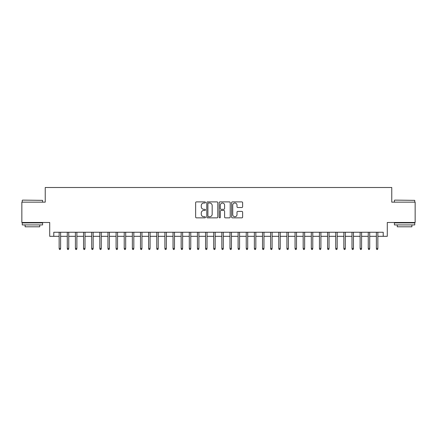<?xml version="1.0" encoding="UTF-8"?>
<svg xmlns="http://www.w3.org/2000/svg" width="437" height="437" viewBox="0 0 437 437"><rect width="100%" height="100%" fill="white"/><g stroke="black" fill="none" stroke-linecap="round" stroke-linejoin="round"><path stroke-width="0.66" d="M205.483 202.451A0.557 0.557 0 0 0 204.926 201.894L196.442 201.894A0.798 0.798 0 0 0 195.645 202.692L195.645 217.063A0.798 0.798 0 0 0 196.442 217.861L204.926 217.861A0.557 0.557 0 0 0 205.483 217.304A0.557 0.557 0 0 0 204.926 216.747L203.828 216.747A2.556 2.556 0 0 1 201.271 214.19L201.271 212.994A2.556 2.556 0 0 1 203.828 210.437L204.926 210.437A0.557 0.557 0 0 0 205.483 209.88A0.557 0.557 0 0 0 204.926 209.318L203.828 209.318A2.556 2.556 0 0 1 201.271 206.761L201.271 205.565A2.556 2.556 0 0 1 203.828 203.008L204.926 203.008A0.557 0.557 0 0 0 205.483 202.451M241.836 207.52A0.798 0.798 0 0 0 242.633 206.723L242.633 202.692A0.798 0.798 0 0 0 241.836 201.894L232.413 201.894A0.798 0.798 0 0 0 231.615 202.692L231.615 217.063A0.798 0.798 0 0 0 232.413 217.861L241.836 217.861A0.798 0.798 0 0 0 242.633 217.063L242.633 212.191A0.798 0.798 0 0 0 241.836 211.393L237.804 211.393A0.798 0.798 0 0 0 237.001 212.191L237.001 214.611A2.136 2.136 0 0 1 234.866 216.747A2.136 2.136 0 0 1 232.73 214.611L232.73 205.144A2.136 2.136 0 0 1 234.866 203.008A2.136 2.136 0 0 1 237.001 205.144L237.001 206.723A0.798 0.798 0 0 0 237.804 207.52L241.836 207.52M53.778 236.313L53.778 232.249L383.222 232.249L383.222 236.313L387.291 236.313L387.291 222.488L415.15 222.488L415.15 202.151L391.765 202.151L391.765 187.506L45.235 187.506L45.235 202.151L21.85 202.151L21.85 222.488L49.709 222.488L49.709 236.313L59.148 236.313M217.801 202.692A0.798 0.798 0 0 0 217.003 201.894L207.58 201.894A0.798 0.798 0 0 0 206.783 202.692L206.783 217.063A0.798 0.798 0 0 0 207.58 217.861L217.003 217.861A0.798 0.798 0 0 0 217.801 217.063L217.801 202.692M219.997 201.894L229.42 201.894A0.798 0.798 0 0 1 230.217 202.692L230.217 217.063A0.798 0.798 0 0 1 229.42 217.861L225.388 217.861A0.798 0.798 0 0 1 224.591 217.063L224.591 211.235A0.798 0.798 0 0 0 223.788 210.437L221.117 210.437A0.798 0.798 0 0 0 220.319 211.235L220.319 217.304A0.557 0.557 0 0 1 219.756 217.861A0.557 0.557 0 0 1 219.199 217.304L219.199 202.692A0.798 0.798 0 0 1 219.997 201.894M60.612 236.313L67.282 236.313M68.746 236.313L75.415 236.313M76.879 236.313L83.549 236.313M85.013 236.313L91.683 236.313M93.147 236.313L99.816 236.313M101.28 236.313L107.955 236.313M109.419 236.313L116.089 236.313M117.553 236.313L124.223 236.313M125.687 236.313L132.356 236.313M133.82 236.313L140.49 236.313M141.954 236.313L148.624 236.313M150.088 236.313L156.757 236.313M158.221 236.313L164.896 236.313M166.36 236.313L173.03 236.313M174.494 236.313L181.164 236.313M182.628 236.313L189.297 236.313M190.761 236.313L197.431 236.313M198.895 236.313L205.565 236.313M207.029 236.313L213.698 236.313M215.162 236.313L221.838 236.313M223.302 236.313L229.971 236.313M231.435 236.313L238.105 236.313M239.569 236.313L246.239 236.313M247.703 236.313L254.372 236.313M255.836 236.313L262.506 236.313M263.97 236.313L270.64 236.313M272.104 236.313L278.779 236.313M280.243 236.313L286.912 236.313M288.376 236.313L295.046 236.313M296.51 236.313L303.18 236.313M304.644 236.313L311.313 236.313M312.777 236.313L319.447 236.313M320.911 236.313L327.581 236.313M329.045 236.313L335.72 236.313M337.184 236.313L343.853 236.313M345.317 236.313L351.987 236.313M353.451 236.313L360.121 236.313M361.585 236.313L368.254 236.313M369.718 236.313L376.388 236.313M377.852 236.313L383.222 236.313M208.46 203.008A0.557 0.557 0 0 0 207.903 203.571L207.903 216.184A0.557 0.557 0 0 0 208.46 216.747L209.618 216.747A2.556 2.556 0 0 0 212.174 214.19L212.174 205.565A2.556 2.556 0 0 0 209.618 203.008L208.46 203.008M224.591 205.188A2.136 2.136 0 0 0 222.455 203.052A2.136 2.136 0 0 0 220.319 205.188L220.319 208.52A0.798 0.798 0 0 0 221.117 209.318L223.788 209.318A0.798 0.798 0 0 0 224.591 208.52L224.591 205.188M59.148 248.435L59.47 249.494L60.284 249.494L60.612 248.435L59.148 248.435L59.148 232.249M60.612 248.435L60.612 232.249M22.5 200.119L42.591 200.359L22.5 200.119M32.425 224.924L22.254 224.924L22.254 222.892L42.591 222.892L42.591 224.924L32.425 224.924M39.745 224.924L39.745 226.798L25.106 226.798L25.106 224.924M394.649 200.119L414.746 200.359L394.649 200.119M404.575 224.924L394.409 224.924L394.409 222.892L414.746 222.892L414.746 224.924L404.575 224.924M411.894 224.924L411.894 226.798L397.255 226.798L397.255 224.924M67.282 248.435L67.604 249.494L68.418 249.494L68.746 248.435L67.282 248.435L67.282 232.249M68.746 248.435L68.746 232.249M75.415 248.435L75.743 249.494L76.551 249.494L76.879 248.435L75.415 248.435L75.415 232.249M76.879 248.435L76.879 232.249M83.549 248.435L83.877 249.494L84.691 249.494L85.013 248.435L83.549 248.435L83.549 232.249M85.013 248.435L85.013 232.249M91.683 248.435L92.01 249.494L92.824 249.494L93.147 248.435L91.683 248.435L91.683 232.249M93.147 248.435L93.147 232.249M99.816 248.435L100.144 249.494L100.958 249.494L101.28 248.435L99.816 248.435L99.816 232.249M101.28 248.435L101.28 232.249M107.955 248.435L108.278 249.494L109.092 249.494L109.419 248.435L107.955 248.435L107.955 232.249M109.419 248.435L109.419 232.249M116.089 248.435L116.411 249.494L117.225 249.494L117.553 248.435L116.089 248.435L116.089 232.249M117.553 248.435L117.553 232.249M124.223 248.435L124.545 249.494L125.359 249.494L125.687 248.435L124.223 248.435L124.223 232.249M125.687 248.435L125.687 232.249M132.356 248.435L132.684 249.494L133.493 249.494L133.82 248.435L132.356 248.435L132.356 232.249M133.82 248.435L133.82 232.249M140.49 248.435L140.818 249.494L141.632 249.494L141.954 248.435L140.49 248.435L140.49 232.249M141.954 248.435L141.954 232.249M148.624 248.435L148.951 249.494L149.765 249.494L150.088 248.435L148.624 248.435L148.624 232.249M150.088 248.435L150.088 232.249M156.757 248.435L157.085 249.494L157.899 249.494L158.221 248.435L156.757 248.435L156.757 232.249M158.221 248.435L158.221 232.249M164.896 248.435L165.219 249.494L166.033 249.494L166.36 248.435L164.896 248.435L164.896 232.249M166.36 248.435L166.36 232.249M173.03 248.435L173.352 249.494L174.166 249.494L174.494 248.435L173.03 248.435L173.03 232.249M174.494 248.435L174.494 232.249M181.164 248.435L181.486 249.494L182.3 249.494L182.628 248.435L181.164 248.435L181.164 232.249M182.628 248.435L182.628 232.249M189.297 248.435L189.625 249.494L190.434 249.494L190.761 248.435L189.297 248.435L189.297 232.249M190.761 248.435L190.761 232.249M197.431 248.435L197.759 249.494L198.573 249.494L198.895 248.435L197.431 248.435L197.431 232.249M198.895 248.435L198.895 232.249M205.565 248.435L205.893 249.494L206.706 249.494L207.029 248.435L205.565 248.435L205.565 232.249M207.029 248.435L207.029 232.249M213.698 248.435L214.026 249.494L214.84 249.494L215.162 248.435L213.698 248.435L213.698 232.249M215.162 248.435L215.162 232.249M221.838 248.435L222.16 249.494L222.974 249.494L223.302 248.435L221.838 248.435L221.838 232.249M223.302 248.435L223.302 232.249M229.971 248.435L230.294 249.494L231.107 249.494L231.435 248.435L229.971 248.435L229.971 232.249M231.435 248.435L231.435 232.249M238.105 248.435L238.427 249.494L239.241 249.494L239.569 248.435L238.105 248.435L238.105 232.249M239.569 248.435L239.569 232.249M246.239 248.435L246.566 249.494L247.375 249.494L247.703 248.435L246.239 248.435L246.239 232.249M247.703 248.435L247.703 232.249M254.372 248.435L254.7 249.494L255.514 249.494L255.836 248.435L254.372 248.435L254.372 232.249M255.836 248.435L255.836 232.249M262.506 248.435L262.834 249.494L263.648 249.494L263.97 248.435L262.506 248.435L262.506 232.249M263.97 248.435L263.97 232.249M270.64 248.435L270.967 249.494L271.781 249.494L272.104 248.435L270.64 248.435L270.64 232.249M272.104 248.435L272.104 232.249M278.779 248.435L279.101 249.494L279.915 249.494L280.243 248.435L278.779 248.435L278.779 232.249M280.243 248.435L280.243 232.249M286.912 248.435L287.235 249.494L288.049 249.494L288.376 248.435L286.912 248.435L286.912 232.249M288.376 248.435L288.376 232.249M295.046 248.435L295.368 249.494L296.182 249.494L296.51 248.435L295.046 248.435L295.046 232.249M296.51 248.435L296.51 232.249M303.18 248.435L303.507 249.494L304.316 249.494L304.644 248.435L303.18 248.435L303.18 232.249M304.644 248.435L304.644 232.249M311.313 248.435L311.641 249.494L312.455 249.494L312.777 248.435L311.313 248.435L311.313 232.249M312.777 248.435L312.777 232.249M319.447 248.435L319.775 249.494L320.589 249.494L320.911 248.435L319.447 248.435L319.447 232.249M320.911 248.435L320.911 232.249M327.581 248.435L327.908 249.494L328.722 249.494L329.045 248.435L327.581 248.435L327.581 232.249M329.045 248.435L329.045 232.249M335.72 248.435L336.042 249.494L336.856 249.494L337.184 248.435L335.72 248.435L335.72 232.249M337.184 248.435L337.184 232.249M343.853 248.435L344.176 249.494L344.99 249.494L345.317 248.435L343.853 248.435L343.853 232.249M345.317 248.435L345.317 232.249M351.987 248.435L352.309 249.494L353.123 249.494L353.451 248.435L351.987 248.435L351.987 232.249M353.451 248.435L353.451 232.249M360.121 248.435L360.449 249.494L361.257 249.494L361.585 248.435L360.121 248.435L360.121 232.249M361.585 248.435L361.585 232.249M368.254 248.435L368.582 249.494L369.396 249.494L369.718 248.435L368.254 248.435L368.254 232.249M369.718 248.435L369.718 232.249M376.388 248.435L376.716 249.494L377.53 249.494L377.852 248.435L376.388 248.435L376.388 232.249M377.852 248.435L377.852 232.249M22.254 202.151L22.254 200.359M26.892 222.892L26.892 222.488M37.959 222.892L37.959 222.488M42.591 202.151L42.591 200.359M394.409 202.151L394.409 200.359M399.041 222.892L399.041 222.488M410.108 222.892L410.108 222.488M414.746 202.151L414.746 200.359"/></g></svg>
